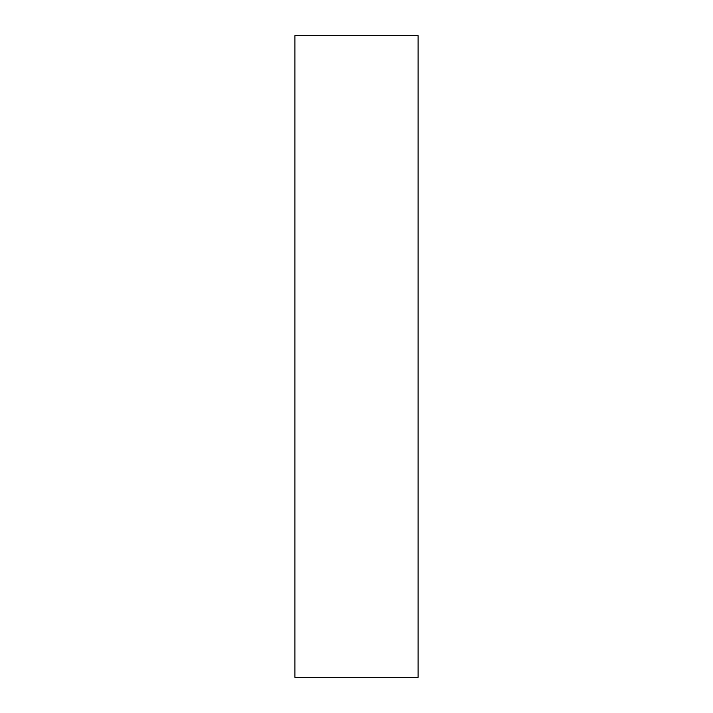 <?xml version="1.0" encoding="UTF-8"?>
<svg xmlns="http://www.w3.org/2000/svg" width="713" height="713" viewBox="0 0 713 713"><rect width="100%" height="100%" fill="white"/><g stroke="black" fill="none" stroke-linecap="round" stroke-linejoin="round"><path stroke-width="1.07" d="M418.076 59.954L418.076 108.572C418.076 129.249 418.076 129.249 418.076 108.572L418.076 59.954M418.076 136.121L418.076 155.568C418.076 163.838 418.076 163.838 418.076 155.568L418.076 136.121M418.076 550.953L418.076 570.4C418.076 578.671 418.076 578.671 418.076 570.4L418.076 550.953M418.076 588.225L418.076 636.843C418.076 657.52 418.076 657.52 418.076 636.843L418.076 588.225M418.076 677.35L294.924 677.35L418.076 677.35L418.076 35.65L418.076 677.35M294.924 35.65L418.076 35.65L294.924 35.65L294.924 677.35L294.924 35.65"/></g></svg>
